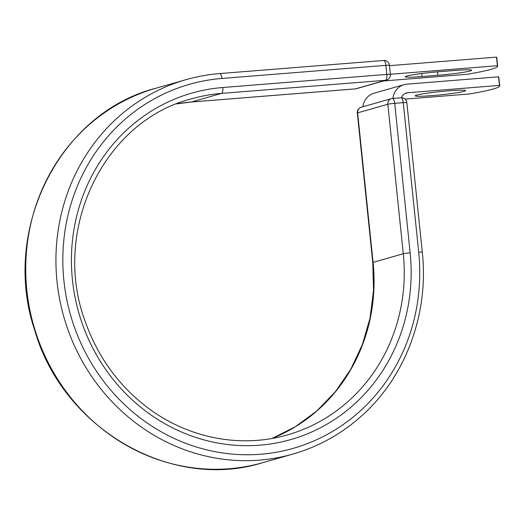 <?xml version="1.0" encoding="UTF-8"?>
<svg xmlns="http://www.w3.org/2000/svg" width="526" height="526" viewBox="0 0 526 526"><rect width="100%" height="100%" fill="white"/><g stroke="black" fill="none" stroke-linecap="round" stroke-linejoin="round"><path stroke-width="0.79" d="M470.132 70.971A25.353 1.624 -5.9 0 1 437.928 75.277L422.036 76.546A25.353 1.624 -5.9 0 1 405.263 76.75A25.353 1.624 -5.9 0 1 438.921 71.74L454.819 70.464A25.353 1.624 -5.9 0 1 471.592 70.267A25.353 1.624 -5.9 0 1 470.132 70.971M464.221 91.307A25.353 1.624 174.1 0 0 465.681 90.603A25.353 1.624 174.1 0 0 444.661 91.169A25.353 1.624 174.1 0 0 416.704 95.107A25.353 1.624 174.1 0 0 415.244 95.817A25.353 1.624 174.1 0 0 436.258 95.245A25.353 1.624 174.1 0 0 464.221 91.307M405.04 99.118L469.376 93.976A112.768 7.213 174.1 0 0 499.7 85.85L498.812 77.25A112.768 7.213 -5.9 0 0 498.536 76.822L406.966 84.14A16.891 15.846 74.1 0 0 404.073 84.66A16.891 15.846 74.1 0 0 392.876 98.421M499.7 85.85A112.768 7.213 174.1 0 0 499.43 85.416L407.854 92.74A8.225 7.719 74.1 0 0 406.447 92.99A8.225 7.719 74.1 0 0 401.443 97.751M498.536 76.822L499.43 85.416M404.073 84.66L374.025 93.22A16.891 15.846 74.1 0 0 362.855 106.778M497.662 66.144L496.774 57.551A112.768 7.213 174.1 0 0 496.505 57.117L497.392 65.717A112.768 7.213 174.1 0 1 497.662 66.144A112.768 7.213 174.1 0 1 467.344 74.271L383.467 80.978M390.391 74.271L497.392 65.717M389.503 65.671L496.505 57.117M437.928 75.277L437.573 71.845M405.112 93.516L407.854 92.74M406.835 102.609A5.411 0.348 174.1 0 0 403.251 102.655L394.71 103.333A5.411 0.348 174.1 0 0 387.833 104.253L357.634 112.853A5.411 0.348 174.1 0 0 357.325 113.005L372.77 262.52A5.411 0.348 -5.9 0 1 373.085 262.369L357.634 112.853A5.411 5.076 -105.9 0 1 361.224 107.245L391.423 98.645A5.411 5.076 -105.9 0 1 392.35 98.474A5.411 1.841 85.4 0 1 392.475 98.454A5.411 1.841 85.4 0 1 394.71 103.333L410.162 252.848A5.411 0.348 -5.9 0 0 403.284 253.762L387.833 104.253A5.411 5.076 -105.9 0 1 391.423 98.645A5.411 5.411 0 0 1 392.475 98.454L401.016 97.77A5.411 1.841 85.4 0 1 403.251 102.655L418.703 252.164A5.411 0.348 -5.9 0 1 422.279 252.118L406.835 102.609A5.411 5.411 0 0 0 401.016 97.77A5.411 1.841 85.4 0 0 400.891 97.797M372.77 262.52L373.532 290.536L370.028 318.151L362.355 344.661L350.724 369.364L335.437 391.627L316.895 410.872L295.573 426.619L272.034 438.447A174.75 163.934 74.1 0 0 373.085 262.369L403.284 253.762A174.75 163.934 74.1 0 1 287.354 434.923C240.744 448.507 187.867 438.204 147.49 407.565C118.935 385.828 98.369 357.667 85.804 323.082C50.562 231.716 102.964 121.118 191.628 98.796A174.75 163.934 74.1 0 1 221.564 93.391A5.411 1.841 -94.6 0 0 222.814 87.507A180.162 169.01 74.1 0 0 72.43 279.845A180.162 169.01 74.1 0 0 259.778 445.187A180.162 169.01 74.1 0 0 410.162 252.848M418.703 252.164A189.275 177.558 74.1 0 1 260.712 454.227A189.275 177.558 74.1 0 1 63.889 280.529A189.275 177.558 74.1 0 1 221.88 78.459A5.411 1.841 -94.6 0 0 219.644 73.581A5.411 1.841 -94.6 0 0 219.52 73.601A194.686 182.634 74.1 0 0 186.171 79.617A194.686 182.634 74.1 0 0 63.843 316.882A194.686 182.634 74.1 0 0 292.818 454.102C319.177 446.508 342.584 433.339 363.045 414.6C406.269 375.334 428.966 312.963 422.279 252.118M176.749 103.872L191.24 102.018A5.411 1.841 -94.6 0 0 191.365 101.991L221.564 93.391L385.571 80.281A5.411 1.841 -94.6 0 0 386.814 74.396L385.88 65.349A5.411 1.841 -94.6 0 0 383.651 60.47L219.644 73.581C208.276 74.488 197.119 76.507 186.171 79.617L155.972 88.217A194.686 182.634 74.1 0 0 33.644 325.482A194.686 182.634 74.1 0 0 262.619 462.702L292.818 454.102M355.122 88.901A5.411 1.841 -94.6 0 0 355.247 88.907A5.411 1.841 -94.6 0 0 355.372 88.881L191.365 101.991A174.75 163.934 74.1 0 0 176.769 103.865M222.814 87.507L386.814 74.396A5.411 0.348 -5.9 0 1 390.397 74.35L389.464 65.309A5.411 5.411 0 0 0 383.651 60.47A5.411 1.841 -94.6 0 0 383.526 60.49M221.88 78.459L385.88 65.349A5.411 0.348 -5.9 0 1 389.464 65.309M191.24 102.018L355.247 88.907A5.411 5.411 0 0 0 356.299 88.716A5.411 5.076 -105.9 0 1 355.372 88.881L385.571 80.281A5.411 5.076 -105.9 0 0 386.498 80.116A5.411 5.411 0 0 0 390.397 74.35M422.036 76.546L421.72 73.515M155.972 88.217C59.353 112.807 0.756 230.283 34.769 330.446C62.844 428.605 170.825 491.455 262.619 462.702M361.224 107.245A5.411 5.411 0 0 0 357.325 113.005M356.299 88.716L386.498 80.116"/></g></svg>

